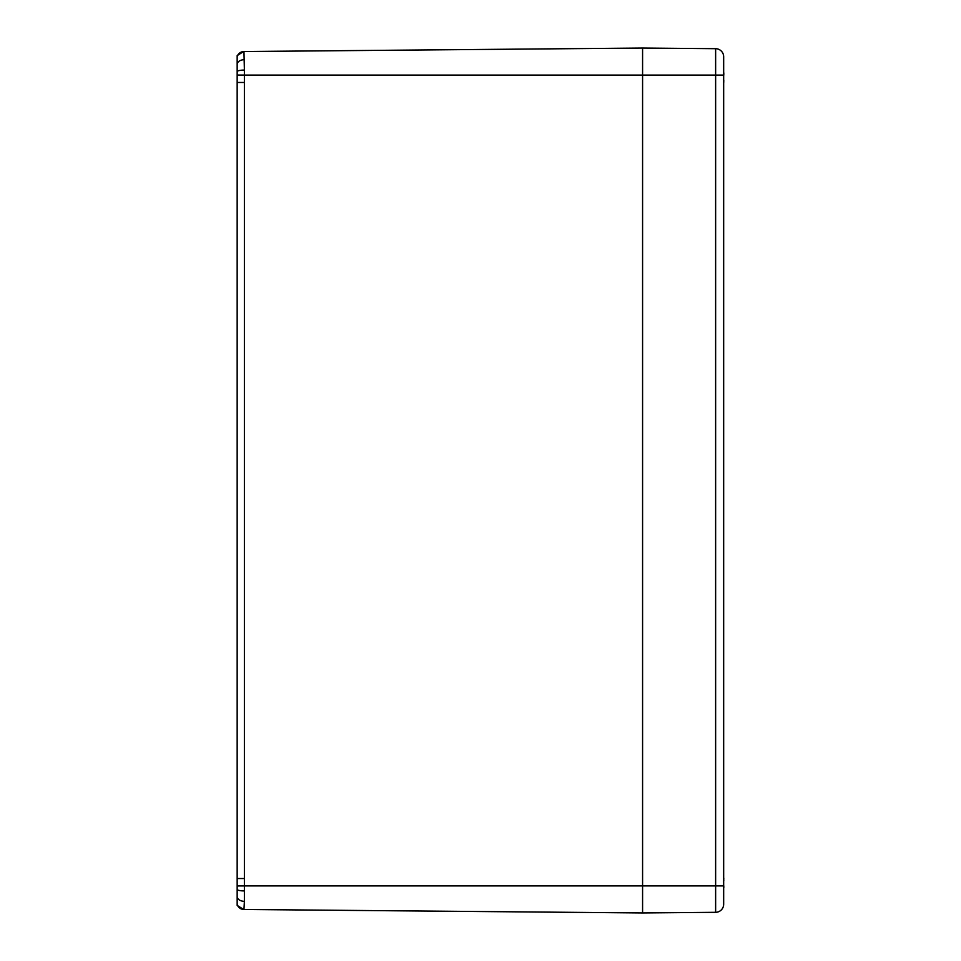 <?xml version="1.0" encoding="UTF-8"?>
<svg xmlns="http://www.w3.org/2000/svg" width="961" height="961" viewBox="0 0 961 961"><rect width="100%" height="100%" fill="white"/><g stroke="black" fill="none" stroke-linecap="round" stroke-linejoin="round"><path stroke-width="1.44" d="M244.394 909.478L243.974 909.466A7.292 7.268 -89.5 0 1 237.163 904.529L237.163 905.382L243.674 909.466L240.274 908.601M243.65 51.534L237.163 55.618L237.163 56.471A7.292 7.268 -90.5 0 1 243.974 51.534L244.394 51.522M244.394 890.931L244.394 885.922L237.163 885.958L237.163 896.553A7.292 4.769 0 0 0 244.394 901.322L244.394 890.931A7.304 1.55 180 0 1 237.163 889.381L237.163 904.529M244.394 59.678A7.304 4.769 180 0 0 237.163 64.447L237.163 71.619A7.292 1.55 0 0 1 244.394 70.069L243.974 51.534L642.585 48.05L642.585 75.078L642.585 48.05L715.633 48.687L715.633 912.313A8.108 8.108 0 0 0 723.669 904.205L723.669 56.795A8.108 8.108 0 0 0 715.633 48.687M237.163 71.619L237.163 75.042L244.394 75.078L244.394 70.069M244.394 82.466L237.163 82.466L237.163 878.534L244.394 878.534L244.394 75.078L642.585 75.078L642.585 885.922L642.585 75.078L723.669 75.078M237.163 75.042L237.163 82.466M237.163 878.534L237.163 885.958M237.163 56.471L237.163 64.447M715.633 912.313L642.585 912.95L642.585 885.922L642.585 912.95L243.974 909.466L244.394 901.322M723.669 82.574A34.8 22.031 13 0 0 723.813 82.033L723.765 81.841M723.657 79.727L723.813 80.928A34.8 26.259 164.7 0 1 723.669 81.613M723.669 73.949A34.8 26.259 15.3 0 1 723.813 74.634L723.657 75.835M723.657 71.895L723.813 73.529A34.8 22.031 167 0 0 723.669 72.988M723.669 888.012A34.8 22.031 13 0 0 723.813 887.471L723.765 887.279M723.657 885.165L723.813 886.366A34.8 26.259 164.7 0 1 723.669 887.051M723.669 879.387A34.8 26.259 15.3 0 1 723.813 880.072L723.657 881.273M723.657 877.333L723.813 878.967A34.8 22.031 167 0 0 723.669 878.426M723.669 885.922L244.394 885.922L244.394 878.534M723.813 80.928L723.465 79.427L723.813 80.928M723.813 74.634L723.465 76.135L723.813 74.634M723.813 886.366L723.465 884.865L723.813 886.366M723.813 880.072L723.465 881.573L723.813 880.072"/></g></svg>
